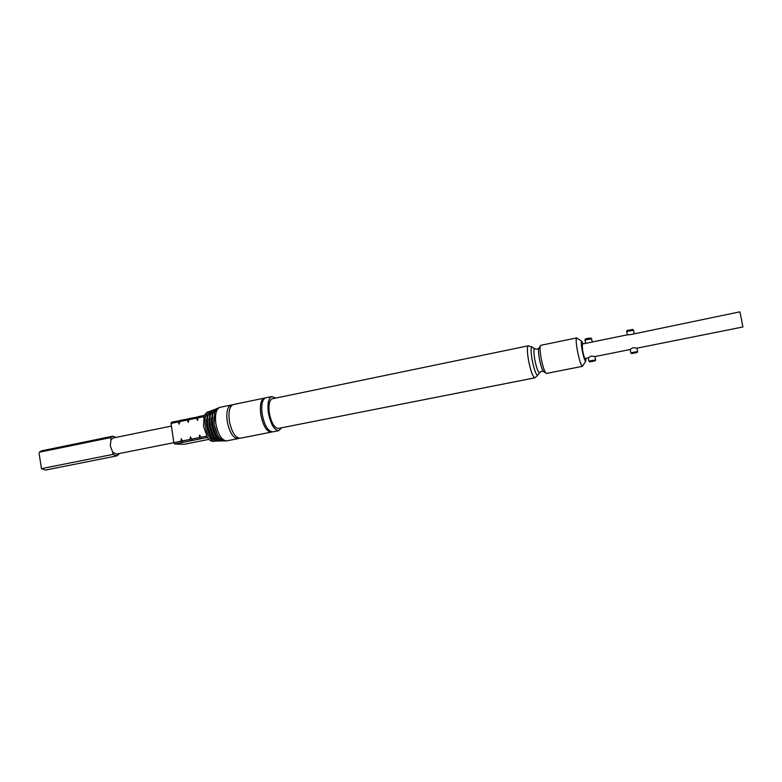 <?xml version="1.0" encoding="UTF-8"?>
<svg xmlns="http://www.w3.org/2000/svg" width="782" height="782" viewBox="0 0 782 782"><rect width="100%" height="100%" fill="white"/><g stroke="black" fill="none" stroke-linecap="round" stroke-linejoin="round"><path stroke-width="1.17" d="M265.088 398.058L264.394 398.116C260.885 399.592 259.673 405.008 260.768 414.372C263.075 425.77 266.574 431.693 271.266 432.123L271.931 431.899M633.498 330.239L626.724 331.451L627.369 334.823L630.556 334.608L739.84 311.852L741.297 318.47L742.9 326.974L636.949 348.166M626.724 331.451L627.066 330.532L632.863 329.476M592.023 361.069L589.55 361.812L594.144 361.04L589.726 361.919L595.258 360.766L592.023 361.069M589.55 361.812L588.914 361.098L595.552 359.955M588.914 361.098L588.289 357.745L591.036 356.103L594.936 356.504L595.571 359.837M592.228 342.057L582.199 344.051L582.61 350.58C583.597 355.429 584.428 358.068 585.122 358.527L588.308 357.882M591.622 338.841L584.975 340.023L585.591 343.357M584.975 340.023L585.307 339.114L587.761 338.313L591.006 338.088M239.057 438.262L238.031 438.663C233.075 438.291 229.449 432.466 227.171 421.185C226.135 411.909 227.494 406.513 231.228 404.998L232.322 404.968M238.031 438.663L226.428 440.911C221.511 440.11 217.983 434.303 215.832 423.482C214.835 414.636 216.115 409.279 219.664 407.422L231.228 404.998M226.154 440.921L224.561 440.97L219.83 438.282C217.025 434.782 215.128 429.973 214.141 423.864L214.6 412.417L217.914 408.096L219.4 407.53M217.24 434.206L214.043 424.098L213.799 417.177M223.613 440.901L222.978 441.019C218.198 440.246 214.767 434.636 212.704 424.196C211.746 415.653 212.987 410.472 216.438 408.673L217.073 408.527M222.704 441.028L217.161 438.379C214.454 434.978 212.626 430.325 211.668 424.421L212.108 413.355L216.184 408.771M214.63 434.352L211.57 424.655L211.335 418.057M220.886 440.989L220.25 441.097C215.578 440.344 212.235 434.9 210.231 424.753C209.302 416.444 210.524 411.41 213.897 409.651L214.532 409.514M219.986 441.107L214.512 438.487C211.893 435.183 210.114 430.677 209.195 424.978L209.615 414.294L213.642 409.748M212.03 434.509L209.107 425.203L208.872 418.917M218.168 441.068L217.533 441.185C212.968 440.452 209.713 435.154 207.768 425.3C206.868 417.246 208.061 412.349 211.355 410.638L211.99 410.491M217.269 441.195L211.863 438.594C209.332 435.378 207.621 431.029 206.741 425.535L207.142 415.222L211.111 410.726M209.429 434.675L206.653 425.76L206.419 419.778M215.461 441.146L214.815 441.263C210.368 440.559 207.201 435.418 205.304 425.858C204.444 418.038 205.607 413.287 208.823 411.615L209.459 411.469M214.561 441.273L212.821 441.322C211.023 441.4 209.234 440.11 207.455 437.461L203.506 426.268L204.239 415.418L198.403 416.63L197.973 417.871L203.819 416.669M281.618 427.774L278.793 430.647L272.635 431.86C267.952 431.42 264.463 425.496 262.156 414.089C261.051 404.724 262.253 399.299 265.753 397.833L271.901 396.552L275.616 398.097M278.793 430.647C274.169 430.198 270.699 424.255 268.382 412.828C267.278 403.444 268.451 398.018 271.901 396.552M535.201 377.52L534.8 377.833C532.796 376.944 530.704 371.127 528.534 360.385C527.078 351.646 527.019 346.778 528.329 345.8L528.818 345.927M534.8 377.833L278.372 428.419C274.345 428.028 271.334 422.857 269.321 412.925C268.353 404.763 269.37 400.052 272.38 398.771L528.329 345.8M538.182 374.646L537.693 375.331C535.944 374.705 534.096 369.554 532.131 359.896C530.822 352.017 530.773 347.707 531.965 346.983L532.679 347.433M582.746 365.82L582.394 366.338C581.006 365.458 579.345 360.258 577.419 350.737C576.06 343.005 575.806 338.733 576.657 337.912L577.175 338.254M585.698 361.45L582.394 366.338L546.393 373.454C544.722 372.428 542.962 367.315 541.105 358.097C539.844 350.619 539.707 346.367 540.714 345.341L576.657 337.912L581.593 341.128C581.016 341.724 581.212 344.784 582.189 350.297C583.558 357.081 584.731 360.795 585.698 361.45L585.982 358.352M271.266 432.123L240.152 438.243C235.216 437.871 231.599 432.035 229.322 420.745C228.285 411.469 229.625 406.073 233.349 404.558L264.394 398.116M637.584 351.46L636.929 348.088L633.068 347.677L630.155 349.368L630.8 352.76L637.565 351.587M634.075 352.711L631.465 353.484L636.118 352.702L631.592 353.601L637.271 352.399L634.075 352.711M630.8 352.76L631.592 353.601M206.653 436.121L200.798 437.294L199.684 435.036L199.263 437.597L191.561 439.132L190.456 436.874L190.046 439.435L182.392 440.96L181.297 438.712L180.886 441.263L116.323 454.127L112.667 452.133L110.291 445.935L110.995 439.836L113.058 438.008L171.454 426.053M583.059 343.875L581.593 341.128M39.1 453.286L41.446 468.653L45.424 470.08L116.665 455.926L112.97 454.391L41.446 468.653L39.1 453.286M110.682 437.588L112.686 436.219L41.534 450.843L39.335 452.221L110.682 437.588L110.995 439.836M116.665 455.926L118.737 454.479L118.629 453.668M112.667 452.133L112.97 454.391M112.686 436.219L116.029 437.402M208.941 439.367L183.985 444.313L174.64 443.981L173.819 442.671L171.072 423.404L178.12 421.957L179.215 424.186L179.625 421.645L187.26 420.071L188.354 422.319L188.775 419.768L196.448 418.184L197.563 420.433L197.973 417.871M179.958 420.667L171.532 422.163L171.072 423.404M189.097 418.781L180.065 420.403L179.625 421.645M198.296 416.894L189.205 418.517L188.775 419.768M204.239 415.418L206.966 412.329L208.589 411.703M174.64 443.981L207.455 437.461M181.698 442.583L180.886 441.263M190.857 440.755L190.046 439.435M199.684 435.036L199.938 435.584M200.075 438.927L199.263 437.597M187.26 420.071L187.7 418.829M178.12 421.957L178.57 420.716M196.448 418.184L196.878 416.943M182.392 440.96L183.203 442.28M191.561 439.132L192.372 440.452M200.798 437.294L201.6 438.624M539.824 372.232L539.502 372.662C538.036 372.212 536.472 367.872 534.8 359.642C533.676 352.917 533.637 349.28 534.663 348.743L535.132 349.007M545.758 373.024L543.91 371.782C542.473 370.912 540.968 366.553 539.385 358.713C538.319 352.35 538.212 348.723 539.072 347.834L540.294 345.986M537.733 375.321L539.502 372.662L541.515 371.294L543.451 371.518M532.004 346.983L534.663 348.743L537.058 349.222L538.749 348.254M634.114 333.445L633.479 330.131M632.785 329.398L633.43 330.102M595.258 360.766L595.591 359.857M592.218 342.008L591.603 338.743M590.938 338.01L591.554 338.714M537.693 375.331L534.868 377.814M630.184 349.515L594.946 356.563M637.271 352.399L637.604 351.48M627.418 334.813L591.974 342.057M531.965 346.983L528.397 345.791"/></g></svg>
